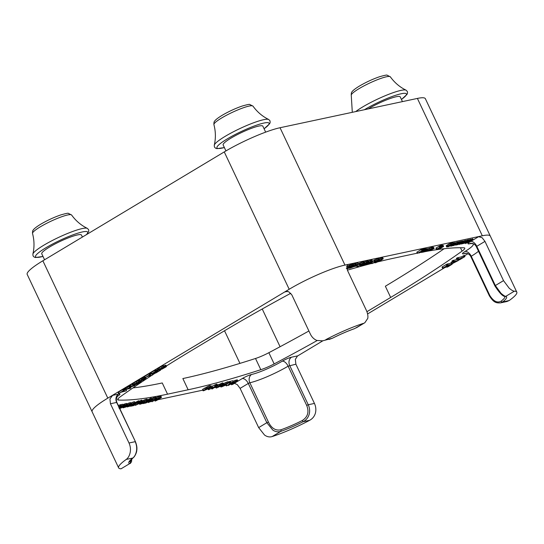 <?xml version="1.0" encoding="UTF-8"?>
<svg xmlns="http://www.w3.org/2000/svg" width="544" height="544" viewBox="0 0 544 544"><rect width="100%" height="100%" fill="white"/><g stroke="black" fill="none" stroke-linecap="round" stroke-linejoin="round"><path stroke-width="0.82" d="M265.662 132.138L262.854 126.181A21.964 3.359 154.7 0 0 251.206 128.425A21.964 3.359 154.7 0 0 230.976 138.135A21.964 3.359 154.7 0 0 223.142 144.956L225.95 150.906M402.451 101.612L400.214 96.88A21.964 3.359 154.7 0 0 388.566 99.117A21.964 3.359 154.7 0 0 368.336 108.827A21.964 3.359 154.7 0 0 368.172 108.929M82.416 237.055L81.471 235.056A21.964 3.359 154.7 0 0 69.822 237.293A21.964 3.359 154.7 0 0 49.592 247.01A21.964 3.359 154.7 0 0 41.759 253.83L44.567 259.767M234.348 383.296L237.259 384.601L240.108 388.368L258.658 427.611L264.534 435.044C267.063 436.832 269.6 437.342 272.15 436.567L280.806 431.372C278.127 432.269 275.461 431.834 272.816 430.073L266.839 422.702L258.658 427.611M490.273 236.014L425.367 98.702A43.928 6.718 154.7 0 0 417.398 98.423L280.038 127.731A43.928 6.718 154.7 0 0 224.257 151.912L42.874 260.787L107.807 398.14A43.928 6.718 -25.3 0 0 92.126 411.788A43.928 6.718 -25.3 0 1 107.807 398.147A43.928 6.718 -25.3 0 1 108.045 397.997A43.928 6.718 -25.3 0 1 112.588 395.372L109.929 398.983L110.452 403.75L129.003 442.993C130.397 446.1 130.784 449.269 130.179 452.499C129.465 455.736 128.146 458.048 126.235 459.435L132.79 458.041C134.552 456.729 135.769 454.437 136.456 451.16C137.006 447.93 136.592 444.768 135.198 441.674L129.003 442.993M133.069 457.878A1.258 1.027 -127.9 0 1 132.79 458.041A32.633 4.991 154.7 0 0 129.71 463.61L121.054 468.806L129.71 463.61A1.258 1.217 -75.4 0 0 130.281 461.931A31.375 4.801 -25.3 0 1 129.513 461.482M506.988 301.498L509.191 300.54L502.636 301.94L500.562 302.872L506.988 301.498M329.004 339.476L332.316 338.28L322.599 340.836L316.88 340.442C314.031 339.279 311.868 337.178 310.386 334.125L291.836 294.875L288.653 291.706L286.124 291.434L284.9 291.938A43.928 6.718 -25.3 0 1 288.946 289.415A43.928 6.718 -25.3 0 1 344.971 265.091A43.928 6.718 -25.3 0 1 345.148 265.05A43.928 6.718 -25.3 0 1 348.078 264.554L346.725 266.533L347.616 270.694L366.166 309.944C367.615 313.011 368.159 315.819 367.792 318.362L364.874 322.694L354.511 328.671A1.258 0.7 -109.3 0 0 354.627 328.61A32.633 4.991 154.7 0 0 332.316 338.28L332.377 338.246M347.215 265.071L347.602 264.717M295.888 364.188L314.439 403.43L308.244 404.75C309.686 407.837 309.992 411.019 309.176 414.31C308.19 417.649 306.17 420.111 303.117 421.702L302.301 420.505A31.375 4.801 -25.3 0 1 280.847 429.808C275.645 430.916 271.497 428.325 268.41 422.015L249.859 382.772A31.375 4.801 154.7 0 0 288.136 366.18L295.888 364.188L295.324 359.428L297.527 355.912L291.577 357.177A7.528 1.149 154.7 0 0 282.227 361.196A25.099 3.842 -25.3 0 1 251.607 374.476A7.528 1.149 154.7 0 0 242.202 378.583L237.721 381.276M280.847 429.808A1.258 0.7 70.7 0 1 280.806 431.372A32.633 4.991 154.7 0 0 303.117 421.702L309.672 420.301C312.616 418.69 314.541 416.248 315.452 412.971C316.207 409.707 315.874 406.531 314.439 403.43M500.895 293.175C503.139 295.174 504.75 296.242 505.723 296.371A1.258 1.217 104.6 0 1 504.873 296.466A1.258 1.217 104.6 0 1 504.873 296.46C502.683 296.31 499.358 292.801 494.897 285.933L495.346 285.546L500.895 293.175M504.968 296.494A31.375 4.801 -25.3 0 1 501.126 301.165A1.258 1.027 52.1 0 0 502.636 301.94A32.633 4.991 154.7 0 0 505.723 296.371L514.372 291.176C513.189 291.128 511.462 290.136 509.177 288.198L503.526 280.636L495.346 285.546L476.796 246.296L484.976 241.386L482.072 237.653L478.57 236.708A43.928 6.718 -25.3 0 1 482.147 235.824A43.928 6.718 -25.3 0 1 490.3 236.062L516.8 292.128A43.928 6.718 -25.3 0 1 509.191 300.54M108.045 397.997L288.946 289.415M234.858 383.316L234.314 383.432M225.991 385.206L225.141 385.39M220.558 386.369L219.844 386.519M215.914 387.355L214.227 387.716M208.148 389.014L207.271 389.205M202.796 390.157L157.889 399.738M147.682 401.914L146.73 402.118M139.414 403.682L138.842 403.798M134.919 404.641L134.32 404.763M467.935 253.722L464.569 255.741M458.653 259.291L458.014 259.672M445.135 267.403L367.581 313.956M322.891 340.782L296.99 356.327M280.038 127.731L344.964 265.091L482.147 235.824M467.14 240.271L469.091 239.666L469.492 240.999L466.358 242.882L468.262 241.298L464.066 243.426L467.588 241.21L469.492 240.999M465.936 240.727L467.554 239.952L468.03 241.155M458.32 242.148L459.422 241.713L459.938 242.801M459.428 241.692L459.959 242.814L459.598 243.093L463.1 242.175L459.796 244.276L461.768 242.692L457.538 244.759L460.074 243.052L455.94 245.16L459.836 242.808L459.422 241.713M459.068 241.971L462.57 241.053L463.162 242.794L466.262 241.495L463.128 243.583L460.89 244.045L463.162 242.794M461.285 242.726L460.754 241.611M453.043 243.229L455.138 242.665L455.505 244.059L452.275 245.276L451.908 245.772L453.716 245.154L452.601 245.732L450.718 246.072L453.574 244.351L455.505 244.059M441.762 245.534L443.061 245.222L443.455 246.548L440.327 248.438L442.231 246.854L437.927 248.948L441.558 246.765L443.455 246.548M436.567 249.295L440.62 246.969L436.458 249.261L435.928 248.139L439.028 246.242L440.089 245.847L440.599 246.922M427.135 248.982L429.767 248.05L430.277 249.342L432.772 248.084L427.672 251.138L425.632 251.573L428.516 249.689L430.277 249.342M429.842 248.173L432.126 246.935L432.752 248.044M432.772 248.084L432.242 246.962M417.479 253.368L416.833 252.212L421.287 249.499L422.878 248.962L423.409 250.084L420.75 251.994L425.932 249.567L420.954 252.572L424.354 250.288L419.009 253.042L422.022 250.784L417.364 253.334L423.361 250.165M423.069 249.349L425.401 248.445L425.932 249.567M425.462 248.968L426.945 248.649L427.387 249.975L424.34 251.858L422.103 252.321L426 250.573L424.354 250.886L425.17 250.417L427.387 249.975M432.33 247.493L433.568 247.268L433.942 248.662L430.705 249.88L430.338 250.376L432.147 249.757L431.032 250.328L429.155 250.668L432.004 248.955L433.942 248.662M440.953 246.663L442.034 246.112L440.817 246.643L440.286 245.528L441.504 244.997L442.02 246.092L441.504 244.977M442.034 246.112L441.504 244.997M446.311 245.908L448.875 243.97L452.363 242.617L453.07 242.651L453.601 243.773L452.254 244.582L452.023 244.236L452.139 244.589M455.314 243.039L456.946 242.189L457.565 243.297M457.592 243.352L458.578 243.29L453.444 245.636L457.477 243.311L457.062 242.23M456.695 242.481L458.232 241.978L458.578 243.29M462.618 241.488L465.732 240.373L466.181 241.699M469.254 239.999L470.56 239.285L471.172 240.4M467.67 242.134L467.881 242.576L471.084 240.407L470.662 239.319M470.859 239.673L472.668 238.857L473.158 240.054L467.881 242.576M119.551 404.981L120.081 406.103L118.85 406.613L118.327 405.491L120.258 404.763L122.794 404.274L123.304 405.348M120.081 406.103L123.046 405.382L122.516 404.26L123.332 405.368L119.415 407.796M126.759 403.893L130.506 402.648L131.036 403.764L130.506 402.648L129.894 402.642L130.424 403.764L131.036 403.77L130.587 404.294L125.902 406.987L123.066 407.85L127.65 405.776L125.358 406.3L127.826 404.743L131.036 403.77M124.46 406.021L125.127 405.736M135.034 402.594L138.604 400.778L139.25 401.887M139.278 401.948L132.376 405.504L134.484 405.103L133.647 405.606L130.54 406.252L139.135 401.9L138.747 400.826M142.12 401.091L145.663 399.344L147.152 399.221M150.953 398.956L155.013 397.283L155.863 397.242L156.237 398.67L154.55 399.588L154.986 398.956L153.592 399.303L152.238 400.064L153.238 400.207L152.47 400.976L148.111 402.56L149.144 401.615L149.804 401.445L149.369 401.907L149.77 401.9L151.409 401.248L151.694 400.962L150.579 400.812L152.782 399.384L155.543 398.405L156.393 398.364L156.237 398.67M149.24 400.778L150.885 400.132M156.114 397.766L158.936 396.501L160.922 396.277M147.546 399.894L151.014 398.133L151.654 399.242M151.681 399.303L144.779 402.852L146.887 402.458L146.05 402.954L142.943 403.6L151.545 399.255L151.157 398.181M141.977 400.649L142.501 400.615L143.011 401.696M143.031 401.737L135.442 405.314L139.468 402.465L142.12 401.268L141.032 402.084L142.739 401.724L142.501 400.615M138.938 401.343L141.596 400.146L142.236 401.254M142.256 401.302L141.726 400.18M130.723 403.097L134.028 401.758L134.647 401.771L135.17 402.88M134.028 401.758L134.647 401.771L135.17 402.886L134.722 403.41L130.036 406.103L127.201 406.966L131.784 404.892L129.499 405.416L131.961 403.859L135.17 402.893L134.558 402.88L134.028 401.758M122.971 404.607L126.555 403.471L126.942 404.886L124.086 405.708L122.495 406.783L124.515 406.354L119.789 408.598M374.367 261.582L378.998 259.576L372.035 263.622L376.428 260.807L374.265 261.548L373.735 260.426L374.422 260.012L378.366 258.407L378.971 259.515M378.998 259.576L378.468 258.454M372.055 261.984L373.918 260.868M367.452 261.61L371.96 259.998M359.509 264.758L364.14 262.745L357.17 266.791L361.563 263.976L359.509 264.758L358.877 263.595L359.564 263.18L363.508 261.576L364.113 262.684M364.14 262.745L363.61 261.623M357.197 265.159L359.06 264.037M353.389 264.425L355.803 263.255L357.612 263.078M346.698 266.968L348.799 266.084M346.324 268.484L352.206 265.764L349.194 266.812L348.82 265.438L353.104 263.881L353.634 265.003L353.348 265.445L346.793 268.546M363.902 262.154L367.792 260.889M378.767 258.985L382.65 257.72M156.012 370.348L157.406 369.655L158.046 370.763M158.066 370.804L154.952 372.715L156.373 372.416L160.636 370.117L155.883 372.96L151.205 374L155.774 371.198L152.966 373.143L157.937 370.777L157.536 369.682M157.767 370.131L158.141 369.913M150.661 372.864L151.191 373.986L150.742 372.762L155.679 369.92L156.318 371.028L155.815 369.927M156.339 371.076L155.808 369.954M139.604 381.099L142.793 378.978L145.5 377.903L146.03 378.026L143.358 379.78L144.718 379.753L139.604 381.099L138.802 379.957L144.969 376.781M127.493 387.444L128.024 388.566L130.9 386.845L129.193 387.138L130.159 386.56L135 385.526L131.723 386.668L128.846 388.396L130.465 388.307L124.984 389.667L124.454 388.559L124.78 388.287L128.928 386.587M129.472 387.144L128.663 386.016L128.989 385.757L132.6 384.73M124.311 389.776L124.964 389.64M118.762 393.53L123.882 390.34L122.631 391.367L126.208 390.864L121.305 392.163L118.633 393.489L118.102 392.374L122.726 389.552L123.957 389.089L124.46 390.164M124.488 390.211L123.957 389.089M132.512 384.227L133.987 382.758L139.019 380.467M150.436 374.095L151.171 373.939M144.894 377.849L150.015 374.653L148.764 375.686L152.34 375.176L147.438 376.482L144.765 377.808L144.235 376.686L148.859 373.871L150.09 373.408L150.593 374.476M150.613 374.53L150.09 373.408M164.73 367.037L166.002 366.336L166.416 366.493L166.002 366.914L161.881 369.172L158.229 369.92L162.996 367.112L163.88 367.01L159.752 369.226L164.091 367.812L164.846 367.275L164.172 365.874L165.886 365.371M157.848 369.022L159.249 367.594L162.466 365.99L163.608 365.684L164.118 366.758M164.138 366.799L163.465 365.65L164.145 366.772M163.56 366.69L164.315 366.153M210.616 386.179L211.847 385.968L212.364 387.063M211.63 385.961L212.378 387.076L209.78 387.947L212.378 387.09L211.63 385.961M217.131 384.846L218.953 384.458L219.47 385.546L218.178 386.213L216.879 386.437L219.484 385.574L218.953 384.438M219.484 385.574L218.953 384.458M223.604 383.534L227.725 381.772L228.269 381.738L228.745 383.085L226.209 383.853L224.223 384.934L226.474 384.241L225.406 385.234L221.456 386.94L220.918 386.736L224.475 384.465L227.236 383.194L228.745 383.085M232.907 381.256L237.347 379.97M229.534 383.085L233.349 381.922L226.494 385.893L231.581 382.643L229.316 383.071L229.051 381.738L232.54 380.786L233.328 381.874L232.825 380.773M233.349 381.922L232.818 380.8M226.515 384.248L227.12 383.479L227.426 383.799M222.972 383.37L223.496 383.33L224.012 384.418M223.203 383.316L224.026 384.431L223.666 384.73L216.437 388.028L222.646 384.152L223.258 384.023L222.027 384.805L224.026 384.452L223.203 383.316M216.437 388.028L216.702 387.675L216.172 386.553L215.907 386.906L216.764 386.199M219.701 385.655L219.164 384.526L219.939 384.064L222.591 382.86L223.23 383.969M223.258 384.023L222.727 382.901M212.038 386.349L216.614 384.139L217.335 385.37L212.568 388.797L211.874 388.933L215.608 386.172L208.631 389.708L217.335 385.37M203.157 390.796L206.618 388.307L210.882 386.75L207.563 389.035L203.64 390.748L203.157 390.796L202.626 389.674L202.912 389.164L209.814 385.594L210.351 385.628L210.868 386.709L210.351 385.608M210.882 386.75L210.344 386.716L209.814 385.594L210.351 385.628M453.05 262.568L452.581 262.113L453.553 261.528L458.388 260.501L452.118 263.731L451.574 263.609L454.288 261.82L452.581 262.113L452.05 260.991L452.377 260.732L462.216 257.931L464.936 256.584L459.592 259.787L460.863 258.747L457.184 259.529M451.588 262.609L451.044 262.487L452.52 261.446M456.899 259.515L456.368 258.393L457.348 257.808L461.686 256.809L464.27 255.422L464.909 256.53M464.936 256.584L464.406 255.462M442.694 268.178L448.072 265.037L452.152 264.2L448.1 266.737L446.937 267.165L450.357 265.071L445.305 267.471L448.344 265.499L446.903 265.805L442.694 268.178L442.027 267.022L446.869 264.132L451.234 263.126M290.795 293.27A386.24 59.092 154.7 0 0 218.967 334.077L191.76 350.404A386.24 59.092 154.7 0 0 166.287 366.064M417.268 253.178A386.24 59.092 154.7 0 0 414.882 253.681L394.278 258.08A386.24 59.092 154.7 0 0 378.74 261.657M375.21 262.541A386.24 59.092 154.7 0 0 373.34 263.017M371.776 263.418A386.24 59.092 154.7 0 0 347.392 270.178M444.156 248.73A386.24 59.092 -25.3 0 1 385.363 286.232L390.667 297.446A386.24 59.092 154.7 0 0 462.067 251.124A15.688 2.4 154.7 0 0 464.766 248.132A15.688 2.4 154.7 0 0 463.91 247.792A386.24 59.092 154.7 0 0 427.557 251.185M427.122 251.165L427.176 251.274A386.24 59.092 154.7 0 0 426.646 251.355M425.605 251.505L425.605 251.546A386.24 59.092 154.7 0 0 424.619 251.722M422.049 252.219A386.24 59.092 154.7 0 0 421.389 252.348M418.771 252.872A386.24 59.092 154.7 0 0 418.431 252.94M390.667 297.446L366.908 311.705M308.904 330.99A386.24 59.092 -25.3 0 1 268.858 352.702A15.688 2.4 -25.3 0 1 255.517 358.482A386.24 59.092 -25.3 0 1 182.852 378.556L188.149 389.769A386.24 59.092 154.7 0 0 260.814 369.696A15.688 2.4 154.7 0 0 274.162 363.916A386.24 59.092 154.7 0 0 317.172 340.544M188.149 389.769L167.545 394.169A386.24 59.092 154.7 0 1 118.517 400.058L117.939 398.84M151.368 375.625A386.24 59.092 154.7 0 0 120.36 396.726A15.688 2.4 154.7 0 0 117.66 399.718A15.688 2.4 154.7 0 0 118.517 400.058M155.101 373.198A386.24 59.092 154.7 0 0 152.619 374.809M282.227 361.196A6.276 3.176 59.5 0 1 288.136 366.18L306.687 405.423C309.284 411.944 307.822 416.969 302.301 420.505M501.126 301.165C497.304 303.239 493.53 301.349 489.818 295.501L489.403 295.868C493.605 302.389 495.856 303.144 500.562 302.872M484.976 241.386L503.526 280.636M514.372 291.176A43.928 6.718 -25.3 0 1 516.8 292.128M135.422 441.721L135.429 441.68C136.775 445.128 137.217 448.052 136.755 450.452C136.768 452.465 134.783 456.783 133.028 457.912A1.258 1.027 -127.9 0 1 133.028 457.912L129.492 461.557M131.566 459.122L130.281 461.931M309.672 420.301A43.928 6.718 -25.3 0 1 272.15 436.567M325.761 339.68A43.928 6.718 -25.3 0 1 363.276 323.415M121.054 468.806A43.928 6.718 -25.3 0 1 118.633 467.854A43.928 6.718 -25.3 0 1 126.235 459.435M466.045 243.297L465.657 242.617M457.654 244.793L457.388 244.44M455.94 245.16L455.573 244.603M459.367 244.433L459.102 244.079M451.282 246.153L450.582 245.779M454.152 244.664L454.471 244.215L452.819 244.95L454.009 244.358M439.919 248.581L439.627 248.166L439.797 248.581M442.061 246.629L441.878 246.248L442 246.711M425.632 251.573L425.537 251.124M426.897 250.852L429.61 249.594L426.897 250.852M422.103 252.321L422.069 251.94M424.184 250.668L424.368 251.07M424.782 251.124L423.164 251.852L424.782 251.124M429.719 250.757L429.012 250.376M432.582 249.268L432.908 248.812L431.256 249.546L432.439 248.962M452.023 244.236L448.997 245.596L447.909 246.371L448.297 246.48L451.758 245.045L448.317 246.745L446.74 246.847L448.161 245.786L451.84 244.032L453.601 243.773M446.842 247.03L446.209 245.725M447.909 246.371L448.297 246.48L448.147 246.153M449.364 245.378L449.677 246.038M449.657 245.684L449.691 245.201M451.466 244.392L451.758 245.045M460.89 244.045L460.87 243.678M463.576 242.842L461.951 243.576L463.576 242.842M469.445 239.85L469.975 240.972M471.192 240.441L469.193 241.93L473.158 240.054M465.535 243.63L465.385 242.78M119.462 406.647L119.728 407.218L121.652 406.062L118.572 407.096M119.19 407.334L119.728 407.218M125.385 406.47L124.902 405.334M123.066 407.85L122.937 407.232M124.263 406.497L124.59 406.905M128.581 404.641L126.63 405.878L128.942 404.967L129.71 404.41L128.581 404.641M135.218 402.499L135.748 403.621M134.014 404.736L134.477 405.096M142.351 402.893L141.012 403.675L143.582 402.771L142.814 403.328L139.815 404.314L140.44 403.6L144.112 401.35L147.635 400.166L146.996 400.914L144.928 401.22L143.575 402.07L144.235 402.206L142.351 402.893M139.815 404.314L139.38 403.553M142.406 402.642L142.27 402.22M147.104 399.044L147.682 400.343M145.86 401.35L145.738 400.88M144.14 401.649L144.466 401.996M154.55 399.588L154.19 399.092L154.414 399.588M152.952 399.595L153.211 400.452M148.111 402.56L147.54 401.554M149.294 400.67L149.804 401.445L149.274 400.302M150.776 400.921L150.056 399.711M156.638 400.486L155.162 401.037L159.474 397.977L152.449 401.384L158.352 398.052L161.452 397.399L156.638 400.486M155.332 401.078L154.829 400.343M159.936 397.956L159.474 397.977M152.15 401.758L151.803 401.35M160.759 396.12L161.452 397.399M143.283 403.58L142.943 403.6M147.621 399.854L148.152 400.976M146.418 402.091L146.88 402.444M135.442 405.314L135.306 404.11M138.706 402.934L138.761 402.302M139.652 401.146L140.182 402.268M140.026 402.689L137.421 404.253L141.488 402.376L140.026 402.689M129.52 405.586L129.35 405.117M127.201 406.966L127.099 406.395M128.418 405.668L128.724 406.021M132.716 403.757L130.764 404.994L133.076 404.083L133.844 403.532L132.716 403.757M120.816 406.953L121.258 407.878L122.903 406.966L121.224 407.388L121.509 406.898L123.631 405.661L126.392 404.62L126.942 404.886M121.224 407.388L120.992 406.851M125.548 405.627L125.419 405.164M124.345 405.579L124.746 406.164M119.116 408.388L121.258 407.878M372.035 263.622L371.552 262.881M368.941 263.473L364.63 265.044L370.682 261.406L372.49 261.12L368.941 263.473M365.174 265.078L364.398 264.561L364.636 265.064M368.567 261.011L369.097 262.133M371.899 259.842L372.49 261.12M370.716 262.038L371.035 261.555L369.804 262.052L365.881 264.466L369.437 262.834L370.716 262.038L370.559 261.705M357.17 266.791L356.694 266.05M355.47 264.976L353.811 265.894L355.504 265.465L354.491 266.444L349.588 268.294L350.696 267.396L351.138 267.247L351.166 267.736L353.444 266.71L354.219 266.077L351.948 266.703L355.728 264.574L358.142 264.2L355.47 264.976M355.314 265.064L355.558 265.628M349.588 268.294L349.452 267.403M350.914 266.778L351.125 267.417M352.09 266.73L351.791 266.363M354.457 263.833L354.987 264.955M357.612 262.868L358.142 264.2M346.868 268.532L348.847 268.165L346.963 268.926M348.425 267.832L348.833 268.144M349.146 266.818L349.33 267.206M349.194 266.812L352.022 265.322L353.654 265.152M355.001 266.485L357.177 265.601L354.776 266.478M356.748 264.704L357.401 265.615L356.871 264.472M364.766 264.357L360.454 265.934L366.506 262.296L368.322 262.011L364.766 264.357M361.005 265.968L360.454 265.934L359.931 264.833M360.658 264.88L360.91 265.418M364.392 261.902L364.922 263.024M367.73 260.732L368.322 262.011M366.54 262.929L366.86 262.446L365.629 262.942L361.712 265.356L365.262 263.724L366.54 262.929L366.384 262.596M369.859 263.316L372.035 262.432L369.634 263.323M371.729 261.78L372.259 262.439M379.624 261.188L375.319 262.766L381.364 259.128L383.18 258.842L379.624 261.188M375.863 262.8L374.972 262.038M375.516 261.712L375.775 262.249M379.25 258.726L379.78 259.848M382.588 257.557L383.18 258.842M381.405 259.753L381.725 259.277L380.487 259.774L376.57 262.181L380.12 260.556L381.405 259.753L381.249 259.427M154.02 372.511L154.19 372.878M156.169 371.987L156.373 372.416M160.351 369.743L160.636 370.117M144.568 379.059L145.037 379.494M145.391 377.672L146.03 378.026M141.08 380.27L142.596 379.943L144.446 378.712L141.08 380.27M142.385 379.488L142.596 379.943M134.531 385.091L135 385.526M130.281 387.532L130.791 388.049L130.268 386.906M125.263 389.674L128.024 388.566M125.766 389.565L126.534 390.606L126.004 389.463M136.592 382.758L140.332 381.385L141.372 381.48L136.578 384.363L133.042 385.349L133.348 384.649L136.592 382.758L136.061 381.636M140.95 380.814L141.372 381.48M133.042 385.349L132.328 384.023M137.788 382.541L134.443 384.411L138.883 382.942L139.713 382.14L137.788 382.541M151.898 373.884L152.667 374.925L152.136 373.782M165.832 365.201L166.416 366.493M158.379 370.144L157.699 368.798M217.104 386.444L216.349 385.329M226.277 383.819L226.494 384.418M220.884 386.981L220.64 386.152M222.428 386.063L225.202 384.921L222.428 386.063M233.063 384.18L231.588 384.73L235.899 381.67L228.874 385.077L234.777 381.745L237.878 381.092L233.063 384.18M231.758 384.771L231.254 384.037M236.361 381.65L235.899 381.67M228.575 385.451L228.235 385.043M237.184 379.814L237.878 381.092M226.494 385.893L225.889 384.928M220.653 383.86L221.184 384.982M221.027 385.404L218.416 386.974L222.489 385.098L221.027 385.404M207.944 388.579L208.474 389.701L208.114 388.722M209.12 388.124L209.549 389.021M214.52 385.064L215.05 386.186M212.031 388.98L211.568 388.28M212.058 388.022L212.323 388.579M207.298 386.56L207.828 387.675M204.857 389.728L204.537 390.204L205.761 389.715L209.644 387.321L204.857 389.728M457.613 259.44L458.388 260.501M452.118 263.731L451.044 262.487M456.613 261.324L455.063 261.657L453.186 262.908L456.613 261.324M454.084 262.242L454.274 262.643M461.686 256.809L462.216 257.931M459.116 259.957L458.653 259.216M445.305 267.471L444.958 266.975M452.166 264.207L451.955 263.765L452.084 264.316M447.066 267.199L446.74 266.764L446.923 267.199M42.874 260.787A43.928 6.718 154.7 0 0 27.2 274.428L92.106 411.74M167.545 394.169L162.248 382.956A386.24 59.092 -25.3 0 1 132.974 387.906M364.405 109.732A28.839 4.413 -25.3 0 1 364.575 109.63A28.839 4.413 -25.3 0 1 398.698 94.37A28.839 4.413 -25.3 0 1 401.431 99.464M42.976 256.414A28.839 4.413 -25.3 0 1 45.832 247.812A28.839 4.413 -25.3 0 1 77.03 233.43A28.839 4.413 -25.3 0 1 86.265 234.736M224.359 147.54A28.839 4.413 -25.3 0 1 227.215 138.938A28.839 4.413 -25.3 0 1 261.338 123.678A28.839 4.413 -25.3 0 1 264.071 128.772M401.452 99.511L407.028 94.391L407.538 93.072L407.334 91.453L406.035 90.168A30.321 4.638 154.7 0 0 362.474 107.08A30.321 4.638 154.7 0 0 355.688 111.588M390.347 76.833L387.144 75.194C387.104 74.8 384.567 75.31 379.542 76.738C372.681 79.111 365.942 82.239 359.326 86.115C353.002 90.018 352.26 91.467 352.043 91.78C351.451 92.174 351.193 93.35 351.268 95.302A21.617 3.305 -25.3 0 1 359.02 88.679A21.617 3.305 -25.3 0 1 378.685 79.206A21.617 3.305 -25.3 0 1 390.347 76.833C394.57 82.668 399.799 87.115 406.035 90.168M43.738 245.262A30.321 4.638 154.7 0 0 32.878 254.075C34.476 247.316 34.36 240.455 32.531 233.485A21.617 3.305 -25.3 0 1 40.276 226.855A21.617 3.305 -25.3 0 1 59.942 217.389A21.617 3.305 -25.3 0 1 71.604 215.016C75.827 220.85 81.056 225.298 87.298 228.351A30.321 4.638 154.7 0 0 43.738 245.262M263.622 119.7A30.321 4.638 154.7 0 0 225.114 136.388A30.321 4.638 154.7 0 0 214.261 145.2C215.859 138.441 215.744 131.58 213.914 124.61A21.617 3.305 -25.3 0 1 221.66 117.98A21.617 3.305 -25.3 0 1 249.111 106.08A21.617 3.305 -25.3 0 1 252.987 106.141C257.21 111.976 262.439 116.423 268.675 119.476A30.321 4.638 154.7 0 0 263.622 119.7M242.202 378.583A6.276 3.38 -121 0 1 245.412 379.705A6.276 3.38 -121 0 1 248.288 383.459L249.859 382.772A6.276 5.066 -103.1 0 1 251.607 374.476M240.108 388.368L248.288 383.459L266.839 422.702L268.41 422.015M117.443 396.345A7.528 1.149 154.7 0 0 118.531 394.101A6.276 5.202 -102 0 0 116.103 397.664A6.276 5.202 -102 0 0 116.647 402.431L116.872 402.478M110.452 403.75L116.647 402.431L135.429 441.68L116.878 402.438C115.165 398.058 118.361 395.128 117.844 395.91L116.797 396.617M476.394 246.711L476.796 246.296A6.276 3.38 59 0 0 473.919 242.549A6.276 3.38 59 0 0 470.71 241.427A7.528 1.149 154.7 0 0 469.234 243.841A25.099 3.842 -25.3 0 1 465.004 251.484A7.528 1.149 154.7 0 0 463.896 253.749L466.283 253.239M470.886 256.652L471.26 256.258A31.375 4.801 154.7 0 0 478.509 251.26M291.577 357.177A6.276 5.202 78 0 0 289.15 360.747A6.276 5.202 78 0 0 289.694 365.507L308.244 404.75L306.687 405.423M284.9 291.938L287.484 291.387M118.531 394.101L112.588 395.372M478.57 236.708L473.185 239.945M471.594 240.897L470.71 241.427M465.004 251.484A6.276 3.577 -121.5 0 1 471.26 256.258L489.818 295.501M494.897 285.933L476.347 246.69C475.429 244.868 473.974 243.753 471.995 243.331L470.689 243.29A6.276 5.324 -100.9 0 0 469.234 243.841M463.896 253.749A6.276 5.202 78 0 1 465.202 253.225L466.521 253.273C468.493 253.701 469.934 254.816 470.852 256.625L489.403 295.875M468.058 239.884L468.581 241.006M468.738 239.673L469.268 240.795M466.004 242.406L466.167 242.753M466.555 240.353L467.085 241.475M467.058 240.088L467.588 241.21M467.446 239.952L467.976 241.074M455.94 244.385L456.171 244.875M458.402 242.094L458.932 243.216M458.912 241.828L459.442 242.95M459.918 241.618L460.448 242.74M460.537 241.427L461.067 242.549M461.598 241.257L462.128 242.379M462.21 241.074L462.74 242.196M453.41 244.004L453.574 244.351M453.9 242.896L454.43 244.018M454.641 242.678L455.172 243.8M442.02 245.439L442.551 246.561M442.707 245.228L443.238 246.35M439.974 247.962L440.137 248.309M440.885 246.677L441.055 247.03M436.261 247.901L436.791 249.023M439.028 246.242L439.559 247.357M439.559 245.956L440.089 247.078M427.985 248.567L428.516 249.689M429.379 248.078L429.91 249.2M431.174 247.37L431.705 248.486M431.718 247.078L432.249 248.2M427.91 250.22L428.094 250.607M428.706 249.825L428.876 250.172M417.18 251.967L417.71 253.089M421.287 249.499L421.818 250.621M421.879 249.2L422.409 250.322M422.362 249.05L422.892 250.172M422.606 248.996L423.137 250.118M423.633 249.043L424.164 250.165M424.198 248.751L424.728 249.873M424.538 248.608L425.068 249.73M424.912 248.506L425.442 249.628M425.802 249.689L425.993 250.09M426.34 248.724L426.87 249.839M432.657 248.18L432.861 248.615M433.072 247.282L433.602 248.404M440.531 245.337L441.062 246.459M440.98 245.113L441.51 246.235M446.651 245.303L447.182 246.425M447.63 244.664L448.161 245.786M448.875 243.97L449.405 245.092M450.126 243.372L450.656 244.494M451.309 242.91L451.84 244.032M452.363 242.617L452.894 243.732M448.671 245.793L448.916 246.31M450.065 244.997L450.228 245.337M450.418 244.827L450.595 245.215M451.241 244.474L451.5 245.018M455.94 242.658L456.47 243.78M457.416 242.148L457.946 243.27M457.939 241.978L458.47 243.1M462.794 241.346L463.325 242.468M463.427 241.019L463.957 242.141M464.25 240.693L464.78 241.815M465.127 240.441L465.657 241.563M469.737 239.646L470.268 240.761M470.016 239.496L470.546 240.618M470.315 239.367L470.846 240.482M471.464 239.36L471.995 240.482M472.008 239.074L472.539 240.196M472.335 238.932L472.865 240.054M472.566 238.857L473.096 239.979M465.188 242.896L464.991 242.502M466.636 242.746L466.8 243.093M466.922 242.583L467.106 242.964M467.398 242.298L467.595 242.719M120.258 404.763L120.782 405.885M120.999 404.58L121.523 405.702M127.296 403.621L127.826 404.743M128.71 403.002L129.241 404.124M124.596 406.307L124.991 407.143M125.487 406.484L125.657 406.858M127.255 405.348L127.425 405.708M127.956 404.947L128.166 405.389M128.751 404.566L128.942 404.967M133.749 404.07L133.96 404.532M135.925 402.125L136.456 403.247M136.605 401.744L137.136 402.866M137.244 401.384L137.775 402.506M138.081 400.962L138.611 402.084M141.916 403.09L142.079 403.437M142.392 402.873L142.555 403.213M139.652 403.43L139.903 403.961M140.236 403.158L140.44 403.6M141.182 402.73L141.358 403.104M142.664 400.731L143.194 401.853M143.582 400.228L144.112 401.35M144.622 399.745L145.153 400.867M145.663 399.344L146.193 400.466M146.567 399.085L147.091 400.207M153.68 397.671L154.21 398.793M152.252 398.262L152.782 399.384M155.013 397.283L155.543 398.405M154.462 399.017L154.625 399.364M152.558 399.813L152.728 400.166M147.791 401.424L148.158 402.193M148.254 401.193L148.587 401.894M148.811 400.914L149.144 401.615M149.41 400.608L149.79 401.418M150.096 400.506L150.627 401.628M150.266 400.153L150.579 400.812M150.518 400.017L150.776 400.554M151.259 399.602L151.484 400.078M155.319 400.051L155.632 400.704M158.617 398.235L158.862 398.759M156.482 397.562L157.012 398.684M157.821 396.93L158.352 398.052M158.936 396.501L159.467 397.623M159.929 396.229L160.46 397.351M143.65 402.485L143.908 403.029M144.473 401.452L144.983 402.54M146.105 401.322L146.37 401.88M148.328 399.48L148.859 400.595M149.008 399.099L149.539 400.221M149.648 398.738L150.178 399.86M150.484 398.317L151.014 399.439M138.693 402.927L138.475 402.465L138.7 402.914M139.244 401.989L139.468 402.465M139.448 401.186L139.978 402.308M140.488 400.642L141.018 401.764M141.114 400.309L141.644 401.431M131.43 402.737L131.961 403.859M132.852 402.125L133.375 403.247M128.751 405.47L129.125 406.259M129.622 405.6L129.798 405.974M131.39 404.464L131.56 404.824M132.09 404.063L132.301 404.505M132.886 403.682L133.076 404.083M123.1 404.539L123.631 405.661M124.59 403.893L125.12 405.015M125.861 403.498L126.392 404.62M123.114 406.252L123.291 406.633M123.753 405.878L123.984 406.361M124.447 405.532L124.726 406.123M119.435 407.782L119.639 408.224M373.973 260.243L374.503 261.358M374.422 260.012L374.952 261.134M375.095 259.76L375.625 260.882M376.298 259.291L376.829 260.413M377.38 258.815L377.91 259.937M378.066 258.502L378.59 259.624M372.001 262.643L372.307 263.276M370.151 260.29L370.682 261.406M371.409 259.882L371.94 261.004M366.69 263.867L366.874 264.248M367.73 263.228L367.955 263.697M369.213 262.364L369.437 262.834M359.115 263.412L359.645 264.534M359.564 263.18L360.094 264.302M360.23 262.929L360.76 264.051M361.44 262.466L361.971 263.588M362.522 261.984L363.045 263.106M363.202 261.671L363.732 262.793M357.143 265.812L357.442 266.451M349.214 267.505L349.568 268.246M350.037 267.165L350.254 267.621M350.492 266.968L350.696 267.396M351.356 266.574L351.812 267.532M352.369 266.642L352.614 267.165M353.246 266.295L353.444 266.71M355.198 263.452L355.728 264.574M355.803 263.255L356.334 264.377M347.684 266.546L348.214 267.668M350.146 266.41L350.322 266.784M350.962 266.002L351.152 266.404M348.82 265.438L349.35 266.56M349.581 265.023L350.112 266.145M350.513 264.588L351.043 265.71M351.492 264.207L352.022 265.322M352.424 263.942L352.954 265.064M355.667 264.935L356.089 265.832M356.952 264.656L357.388 265.581M360.114 265.207L360.454 265.934M361.352 264.459L361.59 264.955M362.297 263.894L362.522 264.377M363.576 263.126L363.807 263.622M365.976 261.181L366.506 262.296M367.241 260.773L367.771 261.895M362.522 264.758L362.698 265.139M363.555 264.119L363.78 264.588M365.044 263.255L365.262 263.724M371.892 261.664L372.246 262.412M376.217 261.29L376.448 261.786M377.155 260.726L377.38 261.202M378.434 259.957L378.672 260.454M380.834 258.006L381.364 259.128M382.099 257.604L382.629 258.726M377.38 261.589L377.556 261.97M378.413 260.95L378.638 261.419M379.902 260.086L380.12 260.556M156.427 370.097L156.958 371.219M156.985 369.804L157.515 370.926M159.236 370.049L159.474 370.552M159.888 369.886L160.058 370.24M160.446 369.709L160.616 370.07M150.674 372.878L151.191 373.966M151.144 372.497L151.674 373.612M154.659 370.382L155.19 371.504M155.244 370.076L155.774 371.198M144.772 378.93L145.024 379.46M139.298 379.603L139.828 380.725M141.012 378.576L141.542 379.698M142.263 377.856L142.793 378.978M143.242 377.38L143.772 378.502M144.174 377.012L144.704 378.128M143.303 379.005L143.494 379.406M128.989 385.757L129.52 386.879M129.628 385.438L130.159 386.56M130.274 385.227L130.805 386.349M130.492 387.403L130.778 388.008M124.454 388.545L124.984 389.667M124.78 388.287L125.31 389.409M125.419 387.96L125.95 389.082M126.065 387.75L126.596 388.872M126.018 389.511L126.514 390.572M118.49 392.095L119.02 393.217M122.726 389.552L123.257 390.674M123.352 389.218L123.882 390.34M138.06 380.78L138.591 381.902M140.141 380.984L140.332 381.385M132.818 383.527L133.348 384.649M133.987 382.758L134.518 383.88M134.987 383.921L135.232 384.445M135.782 383.445L136.143 384.193M136.707 382.983L137.108 383.833M137.652 382.588L138.04 383.404M138.577 382.296L138.883 382.942M152.15 373.83L152.646 374.884M144.622 376.407L145.153 377.529M148.859 373.871L149.389 374.986M149.484 373.538L150.015 374.653M158.188 368.302L158.719 369.424M159.249 367.594L159.78 368.716M160.908 366.69L161.439 367.812M162.466 365.99L162.996 367.112M160.351 368.689L160.609 369.233M161.412 368.091L161.792 368.9M162.588 367.581L162.976 368.41M163.751 367.084L164.091 367.812M164.172 365.874L164.703 366.996M164.451 365.656L164.982 366.778M164.988 365.384L165.519 366.506M165.471 365.214L166.002 366.336M210.861 386.838L211.086 387.308M216.634 385.914L216.879 386.437M216.906 385.71L217.151 386.226M217.362 385.336L217.661 385.968M217.661 384.676L218.185 385.798M221.381 385.812L221.571 386.206M223.944 383.343L224.475 384.465M225.434 382.602L225.964 383.724M226.705 382.072L227.236 383.194M227.725 381.772L228.256 382.894M223.088 385.648L223.285 386.07M224.291 385.057L224.475 385.444M231.744 383.744L232.057 384.397M235.042 381.929L235.287 382.452M233.26 382.004L233.437 382.378M234.246 380.623L234.777 381.745M235.362 380.195L235.892 381.317M236.354 379.923L236.885 381.045M228.786 381.949L229.316 383.071M229.051 381.738L229.582 382.86M229.575 381.473L230.105 382.595M230.098 381.303L230.629 382.425M226.352 384.574L226.794 385.519M219.939 384.064L220.47 385.186M220.442 383.908L220.973 385.03M221.483 383.364L222.013 384.486M222.115 383.03L222.646 384.152M208.032 388.77L208.468 389.694M208.345 388.586L208.753 389.45M208.576 388.45L208.984 389.32M208.842 388.287L209.263 389.171M215.118 384.758L215.648 385.88M215.662 384.492L216.192 385.614M216.165 384.275L216.696 385.397M216.614 384.139L217.144 385.261M206.088 387.185L206.618 388.307M208.712 385.941L209.243 387.063M202.912 389.164L203.442 390.286M204.755 387.96L205.285 389.082M205.557 389.28L205.761 389.715M207.55 388.103L207.774 388.572M452.377 260.732L452.907 261.854M453.03 260.406L453.553 261.528M453.676 260.195L454.206 261.317M457.858 259.386L458.361 260.454M456.702 258.135L457.232 259.257M457.348 257.808L457.878 258.93M458.007 257.598L458.538 258.72M463.162 255.925L463.692 257.047M463.794 255.592L464.324 256.714M459.143 259.114L459.388 259.631M445.325 266.75L445.529 267.186M442.401 266.757L442.932 267.879M446.08 264.547L446.61 265.669M446.869 264.132L447.392 265.254M447.542 263.915L448.072 265.037M451.676 263.792L451.874 264.221M447.127 266.526L447.311 266.9M289.19 289.272L224.257 151.912M482.324 235.783L417.398 98.423M274.162 363.916L268.858 352.702M260.814 369.696L255.517 358.482M239.945 363.392L224.522 330.759M280.078 346.732L262.235 308.992M462.067 251.124L460.462 247.717M32.878 254.075L33.041 255.891L34.163 257.081L35.51 257.523L43.003 256.462M214.261 145.2L214.424 147.016L215.546 148.206L216.893 148.648L224.38 147.587M268.675 119.476L269.974 120.761L270.178 122.38L269.668 123.699L264.098 128.812M87.298 228.351L88.59 229.629L88.801 231.254L86.727 234.464M32.531 233.485C32.45 231.526 32.708 230.357 33.3 229.962C33.524 229.643 34.258 228.201 40.582 224.291C47.199 220.415 53.938 217.294 60.799 214.914C65.831 213.493 68.36 212.976 68.401 213.377L71.604 215.016M213.914 124.61C213.833 122.658 214.091 121.482 214.683 121.088C214.9 120.775 215.642 119.326 221.966 115.423C228.582 111.547 235.321 108.419 242.182 106.046C247.214 104.618 249.744 104.108 249.784 104.502L252.987 106.141M354.511 328.671C347.541 331.14 340.15 334.342 332.35 338.28L322.599 340.843M364.881 322.694L356.34 327.821M130.308 463.495L131.526 461.7L131.825 458.898M92.126 411.788L118.633 467.854M469.628 240.802L469.098 239.68M465.827 243.025L465.637 242.624M468.092 241.074L467.561 239.952M457.531 244.793L457.368 244.453M455.811 245.16L455.28 244.038M461.407 242.549L460.877 241.427M463.114 242.189L462.584 241.067M459.245 244.426L459.082 244.086M450.704 246.16L450.534 245.806M455.675 243.807L455.144 242.685M443.598 246.357L443.068 245.235M436.444 249.295L435.914 248.173M440.626 246.935L440.096 245.813M430.324 249.2L429.794 248.078M432.779 248.05L432.249 246.928M417.357 253.368L416.826 252.246M423.422 250.09L422.892 248.968M427.516 249.798L426.986 248.676M429.134 250.764L428.964 250.403M434.112 248.404L433.582 247.282M440.817 246.663L440.286 245.541M446.719 246.969L446.189 245.847M453.594 243.732L453.064 242.61M451.785 244.997L451.255 243.875M457.606 243.311L457.076 242.189M458.776 243.107L458.245 241.992M466.31 241.522L465.78 240.4M471.206 240.407L470.676 239.285M473.205 239.986L472.675 238.864M125.331 406.429L124.8 405.307M123.032 407.81L122.794 407.313M139.291 401.907L138.761 400.785M139.692 404.26L139.162 403.138M142.372 402.601L142.208 402.254M147.703 400.221L147.172 399.099M156.407 398.378L155.876 397.263M153.299 400.255L152.769 399.133M147.961 402.492L147.431 401.37M155.149 401.078L154.618 399.956M151.973 401.758L151.783 401.356M161.466 397.304L160.936 396.182M151.694 399.255L151.171 398.133M143.031 401.71L142.501 400.588M135.238 405.314L134.708 404.192M142.27 401.268L141.739 400.146M129.465 405.545L129.282 405.158M127.167 406.932L126.949 406.47M121.156 407.34L120.938 406.885M127.099 404.614L126.568 403.492M125.412 405.627L125.222 405.219M124.746 406.137L124.216 405.015M374.258 261.582L373.728 260.46M379.018 259.529L378.488 258.407M371.872 263.616L371.341 262.5M372.511 261.011L371.98 259.889M359.4 264.751L358.87 263.629M364.16 262.698L363.63 261.576M357.014 266.791L356.483 265.669M355.572 265.513L355.348 265.037M349.574 268.274L349.044 267.152M351.274 267.247L350.744 266.125M351.948 266.73L351.778 266.37M358.408 263.976L357.877 262.861M349.051 266.805L348.52 265.683M353.682 265.037L353.151 263.922M368.342 261.902L367.812 260.78M372.259 262.426L371.729 261.304M375.326 262.786L374.796 261.664M383.2 258.733L382.67 257.611M158.073 370.777L157.542 369.655M160.65 370.083L160.466 369.702M145.044 379.474L144.514 378.352M139.325 381.113L138.795 379.991M146.078 377.896L145.86 377.427M129.193 387.158L128.663 386.036M118.619 393.53L118.089 392.408M124.494 390.177L123.964 389.055M141.379 381.378L140.848 380.256M132.852 385.261L132.321 384.139M144.752 377.849L144.221 376.727M150.627 374.49L150.096 373.368M166.43 366.37L165.9 365.248M158.209 370.056L157.678 368.934M226.528 384.288L226.304 383.806M220.83 386.94L220.3 385.818M228.84 382.894L228.31 381.772M231.574 384.771L231.044 383.649M228.398 385.451L228.208 385.057M237.891 380.997L237.361 379.882M226.318 385.893L225.787 384.771M216.233 388.035L215.703 386.913M223.264 383.982L222.734 382.86M217.389 385.261L216.859 384.139M211.847 388.987L211.317 387.865M203.075 390.742L202.545 389.62M452.581 262.133L452.05 261.011M458.395 260.467L457.864 259.352M451.527 263.738L450.996 262.623M456.899 259.542L456.368 258.42M464.95 256.544L464.42 255.422M458.973 259.957L458.442 258.835M445.169 267.471L444.938 266.988M442.551 268.178L442.02 267.056M351.268 95.302L352.301 112.309"/></g></svg>
